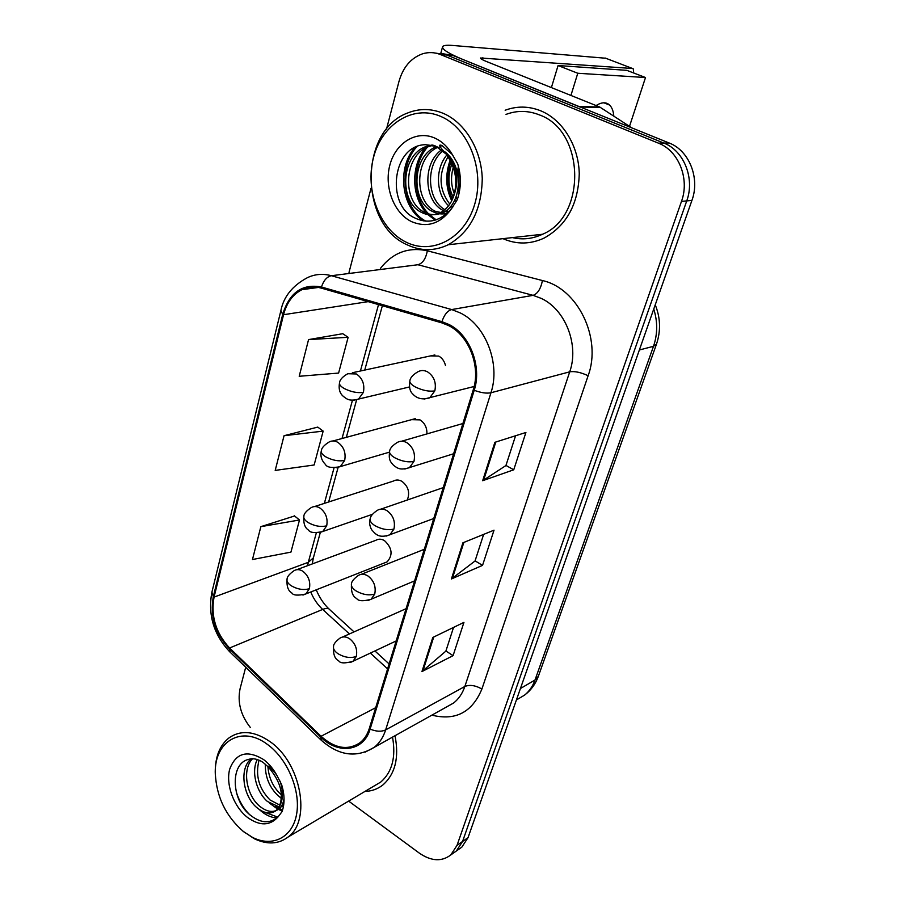 <?xml version="1.0" encoding="UTF-8"?>
<svg xmlns="http://www.w3.org/2000/svg" width="905" height="905" viewBox="0 0 905 905"><rect width="100%" height="100%" fill="white"/><g stroke="black" fill="none" stroke-linecap="round" stroke-linejoin="round"><path stroke-width="1.36" d="M426.911 433.914C427.092 427.669 424.784 422.986 419.999 419.875L411.537 419.66L415.327 418.642L332.983 440.961M407.307 500.013C410.135 492.592 408.336 486.37 401.933 481.347C398.913 479.661 396.051 479.571 393.37 481.075L314.465 506.574M384.512 562.899L387.136 561.858C393.109 555.025 392.238 547.955 384.501 540.636C381.424 538.837 378.55 538.724 375.892 540.285L296.761 569.698M445.475 365.473C444.389 361.152 442.149 358.018 438.744 356.084L430.441 355.925L434.875 354.975L352.362 372.736M540.715 110.806C528.792 106.066 516.936 105.885 505.148 110.24C516.936 105.885 528.792 106.066 540.715 110.806C562.593 119.754 578.668 145.75 579.257 173.67C578.363 204.044 566.666 225.503 544.154 238.06C566.666 225.503 578.363 204.044 579.257 173.67C578.668 145.75 562.593 119.754 540.715 110.806M448.518 325.551C468.937 335.393 480.962 366.502 473.258 389.772L369.297 728.514C367.396 734.577 364.308 739.306 360.032 742.7C347.893 750.743 334.907 748.593 321.06 736.274L229.587 647.991C215.831 633.081 210.65 616.113 214.055 597.096L283.548 314.714C286.67 302.756 292.79 294.408 301.908 289.679C308.051 286.749 314.521 286.229 321.343 288.129L441.776 322.859L448.518 325.551M448.846 324.431L441.934 321.671L321.467 286.998C302.349 283.457 289.442 292.553 282.745 314.261L213.331 596.587C209.847 616.079 215.152 633.466 229.248 648.749L320.675 737.021C338.3 754.894 363.844 751.422 370.122 729.091L474.22 390.281C482.127 366.423 469.786 334.511 448.846 324.431M452.896 853.438L456.346 851.005L462.568 841.469L686.737 200.91C695.074 178.602 683.954 150.626 663.817 143.069L446.81 55.035L435.554 53.078L446.81 55.035L663.817 143.069C683.954 150.626 695.074 178.602 686.737 200.91L462.568 841.469L456.346 851.005L452.896 853.438M453.541 627.414L445.86 651.148L421.945 671.578L453.088 655.639L463.937 622.38L432.794 637.471L421.945 671.578M445.916 651L453.088 655.639M515.567 435.757L505.918 465.555L482.659 480.713L513.746 469.786L525.918 432.477L494.877 442.319L482.659 480.713M505.963 465.442L513.746 469.786M483.643 534.391L475.035 560.998L451.414 578.962L482.546 565.365L494.028 530.172L462.908 542.808L451.414 578.962M475.08 560.862L482.546 565.365M502.954 238.66C516.653 244.622 530.387 244.418 544.154 238.06C530.387 244.418 516.653 244.622 502.954 238.66M364.964 791.423C371.695 791.208 377.656 789.058 382.849 784.986C395.236 774.058 399.286 757.643 395.01 735.72C399.286 757.643 395.236 774.058 382.849 784.986C377.656 789.058 371.695 791.208 364.964 791.423M348.651 801.106L419.354 853.144C431.266 861.277 441.753 861.865 450.814 854.908L457.036 845.338L681.488 201.374C689.859 178.919 678.659 150.762 658.433 143.16L440.543 54.583C434.536 52.207 428.495 51.97 422.409 53.859C410.847 58.101 403.03 67.298 398.981 81.439L386.48 129.211M371.016 188.308L349.013 272.394M245.708 667.234L240.074 688.762C237.314 702.325 240.73 715.21 250.3 727.428M342.769 333.707L308.56 339.601L299.204 376.276L338.606 373.075L348.142 337.294L342.497 333.526M294.566 515.974L260.844 526.665L252.461 559.528L290.935 552.118L299.498 519.979L294.317 515.782M284.046 435.724L275.199 470.408L314.137 464.989L323.164 431.108L317.757 427.103L284.046 435.724L323.164 431.108M308.56 339.601L348.142 337.294M260.844 526.665L299.498 519.979M458.383 849.569L461.822 847.148L468.032 837.645L691.906 200.446C700.232 178.274 689.18 150.49 669.134 142.99L452.998 55.477L441.798 53.542M579.935 106.994L463.507 59.741C449.038 53.746 442.059 49.436 442.568 46.8C443.212 45.42 446.482 44.956 452.376 45.431L605.694 58.237M633.715 73L633.262 68.825L632.55 68.509L480.566 57.999C480.465 58.689 482.252 59.775 485.928 61.291L599.744 107.028L631.882 127.899M512.366 237.608C522.626 239.995 532.683 238.875 542.514 234.259C586.621 216.465 585.218 130.908 539.471 114.924C528.26 110.455 517.106 110.274 506.019 114.392M407.08 244.769C420.802 251.273 434.513 251.262 448.247 244.746C470.385 231.952 481.72 209.858 482.252 178.466C481.347 149.597 465.102 122.661 443.326 113.385C431.402 108.464 419.626 108.283 407.997 112.854C358.844 130.309 359.296 224.372 407.08 244.769M406.062 242.133C432.296 255.38 464.876 238.445 474.74 204.145C485.023 170.038 468.632 128.012 440.69 116.394C412.895 104.256 381.82 124.37 373.505 157.515C364.794 190.503 379.681 229.372 406.062 242.133M439.185 147.866L437.138 146.882M435.961 146.406L425.418 144.698C392.612 145.105 385.937 203.648 413.585 217.37C427.579 224.497 440.294 221.51 451.731 208.399L457.251 199.722C461.267 187.946 461.403 175.955 457.659 163.76L452.285 154.484L441.9 145.467C435.599 143.318 444.095 151.078 446.199 154.088C456.878 169.574 458.643 185.31 451.493 201.272C448.665 206.487 444.932 210.288 440.305 212.675C433.97 215.628 427.771 215.56 421.73 212.494C399.071 202.528 400.44 155.321 425.961 146.599L432.205 144.97M460.113 186.803L459.74 172.64M456.188 201.77L454.864 199.915M453.292 197.279C447.986 186.837 447.534 175.694 451.946 163.839M457.319 199.53L455.996 197.29M454.401 193.896C451.007 185.525 450.645 176.645 453.292 167.278M451.776 208.354L450.068 207.075M448.575 205.752C436.063 194.123 434.751 169.461 446.844 154.959M452.839 206.985L451.301 205.627M449.796 204.089C438.789 189.586 438.224 173.805 448.077 156.757M443.563 210.661C423.959 201.747 421.99 163.002 441.798 149.721M448.869 211.6L446.301 210.469M444.83 209.655C426.922 199.734 425.271 164.597 443.065 150.796M446.957 213.41C442.002 214.496 437.307 213.908 432.873 211.634C410.599 201.883 411.617 155.886 436.47 146.689M446.651 213.682L435.622 211.419C413.868 201.906 414.196 157.334 438.043 147.187M439.875 146.384L442.093 145.615M451.493 201.272C460.136 183.127 458.077 166.724 445.317 152.074C464.638 167.64 461.267 204.609 443.099 212.449C436.764 215.39 430.576 215.333 424.536 212.279C401.911 202.335 403.291 155.253 428.778 146.553L433.235 145.23M448.054 212.404L445.022 211.351M423.993 221.012C402.103 209.383 396.017 169.02 414.795 147.481M435.158 220.141L427.816 214.564M426.47 213.161C411.56 197.052 410.497 166.803 425.067 148.363M451.719 200.831C445.667 188.036 445.147 174.473 450.124 160.151M459.163 192.969L458.145 188.975M457.342 172.436L458.416 166.294M425.95 221.205C403.268 209.903 397.182 167.776 417.024 146.486M436.165 219.825L429.524 214.79M428.619 213.885C412.612 197.765 411.662 165.525 427.42 147.142M427.907 146.565L428.699 145.682M452.398 199.428C447.149 187.505 446.64 174.891 450.882 161.588M459.683 190.129L458.564 183.625M458.281 177.776L459.095 169.077M374.365 785.857L380.79 782.033C392.159 772.101 396.073 757.123 392.521 737.111M242.823 831.073L254.271 838.72C267.156 844.84 278.435 844.275 288.084 837.034C311.648 820.439 300.867 762.61 270.007 741.636C254.712 731.127 241.183 729.781 229.418 737.575C220.028 744.838 215.3 756.275 215.232 771.897L215.345 775.2M243.683 831.752L252.687 837.476C272.62 847.544 292.666 837.453 296.636 814.002C300.811 790.699 287.541 759.046 267.688 744.611C241.827 724.667 214.078 741.229 215.3 773.481C216.533 797.09 225.99 816.514 243.683 831.752M268.355 767.055L263.785 763.006C261.149 760.63 254.169 757.587 249.328 759.205C229.904 762.677 231.284 799.194 249.113 814.161C259.927 823.222 269.554 824.15 278.005 816.943L282.032 811.672C284.849 803.697 284.702 794.658 281.591 784.522L277.315 776.219C275.505 772.338 266.285 763.153 268.355 767.055C280.867 781.728 284.34 795.246 278.774 807.588L276.138 810.575C270.493 814.557 263.989 813.516 256.635 807.441C243.06 796.106 238.92 768.368 251.239 758.763M281.5 798.187L278.005 795.619C269.328 787.248 265.097 776.784 265.312 764.205M281.5 794.884L280.618 794.16C273.016 787.022 268.774 777.825 267.903 766.58M279.17 806.932L267.416 801.479C256.635 792.18 250.877 771.875 257.28 759.521M280.007 805.212L270.075 799.997C258.853 788.572 255.187 775.314 259.056 760.223M284.034 798.357C283.378 803.221 281.647 806.785 278.842 809.047C273.197 813.029 266.692 811.989 259.35 805.948C246.545 795.11 241.748 769.408 252.586 758.684M283.469 806.378L280.901 806.898M283.627 805.393L281.862 805.427M276.885 817.916C270.787 817.554 264.973 814.794 259.452 809.636M282.27 810.993L278.231 809.387M277.654 809.104L269.622 803.221M281.478 798.629L279.6 796.898M249.961 814.919C243.75 808.957 239.169 801.23 236.216 791.751M277.79 817.136L265.142 812.407M282.62 809.941L279.396 808.572M278.446 808.075L275.493 806.242M613.828 116.1C613.375 111.1 611.972 107.424 609.631 105.082C606.192 101.903 601.678 102.061 596.09 105.557M629.507 126.349L645.503 77.525L577.775 73.26L570.931 95.444M645.503 77.525L626.792 70.341L558.08 65.533L551.394 87.593M577.775 73.26L558.08 65.533M380.394 268.434C392.815 252.642 408.449 246.76 427.318 250.798L542.434 280.55C577.775 288.276 602.051 338.323 588.126 375.722L481.89 689.044C475.453 685.345 469.763 684.497 464.842 686.476L569.72 371.831C579.336 345.031 565.399 309.34 541.122 298.345L533.102 295.347L417.906 264.735L331.388 275.72C326.954 276.67 323.651 280.437 321.467 286.998M481.89 689.044C472.184 712.314 455.509 721.014 431.866 715.142M445.803 707.371L453.597 703.015C458.722 698.965 462.466 693.456 464.842 686.476L385.654 729.894C383.279 737.315 379.478 743.118 374.24 747.326L365.043 752.191M282.745 314.261L280.833 310.868C283.582 296.716 292.473 285.629 307.53 277.609C315.064 274.079 323.017 273.446 331.388 275.72L451.708 309.567L460.125 312.87C485.657 324.963 500.714 363.821 490.951 392.759C486.596 393.641 481.019 392.815 474.22 390.281M441.934 321.671C444.242 314.748 447.5 310.709 451.708 309.567L533.102 295.347C537.649 293.763 540.76 288.831 542.434 280.55M213.331 596.587L211.906 592.153L280.776 311.071M229.248 648.749L230.266 652.313M320.675 737.021L321.286 740.29M370.122 729.091C376.175 731.613 381.356 731.874 385.654 729.894L490.951 392.759L569.72 371.831C574.675 371.039 580.806 372.34 588.126 375.722M457.036 845.338L468.032 837.645M681.488 201.374L691.906 200.446M658.433 143.16L669.134 142.99M440.543 54.583L452.998 55.477M427.318 250.798C425.859 258.706 422.726 263.355 417.906 264.735M214.055 597.096L308.3 562.322L307.553 565.682M310.766 592.04C313.628 598.918 317.598 604.721 322.678 609.427L349.432 633.941M229.587 647.991L322.678 609.427C326.388 607.956 328.854 608.137 330.076 609.993L354.036 631.882M321.06 736.274L375.688 707.687M370.371 653.116L387.6 668.885M283.548 314.714L368.199 301.637M378.516 304.612L360.428 370.993M352.452 400.248L342.033 438.506M334.036 467.874L324.363 503.372M316.309 532.909L308.3 562.322L313.368 557.853L312.259 563.928M452.387 578.385L463.846 542.423M483.632 480.238L495.804 442.025M422.94 670.922L433.733 637.018M517.524 699.293L524.549 695.142C529.255 691.341 532.74 686.307 535.013 680.017L653.5 346.298C657.641 334.171 657.731 321.739 653.761 309.012M639.36 349.997L653.5 346.298L656.464 344.228L538.373 676.239C535.568 683.999 530.964 690.3 524.549 695.142L516.416 699.95M538.373 676.239L535.013 680.017L520.432 688.513M434.83 390.881C436.481 382.611 434.038 376.265 427.522 371.831C424.207 370.145 421.029 370.111 417.997 371.729C412.974 374.693 410.27 377.702 409.875 380.767C409.445 382.589 411.221 384.636 415.191 386.899C422.477 390.462 429.027 391.786 434.83 390.881L429.705 397.827C422.522 400.01 416.809 398.653 412.533 393.743C409.818 391.22 408.936 386.899 409.875 380.767M424.14 399.06L474.141 386.492M363.403 392.351C364.851 384.376 362.52 378.256 356.4 373.969L347.792 373.72C342.543 376.74 339.782 379.761 339.522 382.804C339.115 384.535 340.676 386.446 344.217 388.517C351.095 391.956 357.486 393.234 363.403 392.351L358.425 399.218C349.669 401.198 347.43 399.693 343.176 396.22C339.68 393.245 338.47 388.777 339.522 382.804M353.617 400.248L409.479 386.955M413.97 461.38C415.553 453.416 413.166 447.183 406.831 442.669C403.426 440.837 400.214 440.78 397.182 442.5C392.408 445.565 389.897 448.461 389.625 451.176C389.139 453.201 390.824 455.385 394.682 457.715C401.763 461.369 408.2 462.579 413.97 461.38L409.433 467.693C400.327 470.249 398.177 468.756 393.686 465.442C389.772 461.222 388.618 459.31 389.625 451.176M404.795 469.028L453.62 453.756M393.958 529.029C395.474 521.37 393.143 515.239 386.978 510.658C383.505 508.678 380.258 508.587 377.249 510.386C372.781 513.44 370.428 516.235 370.179 518.769C369.636 520.975 371.242 523.271 374.987 525.681C381.899 529.391 388.222 530.511 393.958 529.029L389.931 534.787C379.195 538.351 376.118 534.923 371.525 529.572C369.557 525.748 369.104 522.151 370.179 518.769M386.084 536.122L433.744 518.52M374.749 594.008C376.186 586.621 373.901 580.603 367.916 575.953C364.387 573.849 361.14 573.713 358.154 575.569C353.832 578.77 351.615 581.485 351.502 583.691C350.914 586.055 352.441 588.476 356.084 590.931C362.815 594.721 369.025 595.739 374.749 594.008L371.141 599.268C363.097 601.406 358.278 601.146 356.672 598.51C352.622 596.474 350.902 591.531 351.502 583.691M367.962 600.547L414.603 580.874M356.276 656.464C357.645 649.338 355.416 643.421 349.579 638.715C346.027 636.486 342.78 636.317 339.85 638.206C335.71 641.453 333.617 644.077 333.549 646.102C332.927 648.614 334.375 651.136 337.916 653.659C344.466 657.494 350.586 658.433 356.276 656.464L353.041 661.284C344.941 663.546 340.156 663.388 338.685 660.786C334.714 658.919 332.995 654.032 333.549 646.102M350.416 662.471L396.164 640.955M344.681 460.407C346.072 452.726 343.787 446.708 337.837 442.341C334.76 440.633 331.841 440.52 329.092 442.013C324.069 445.17 321.49 448.088 321.343 450.803C320.89 452.715 322.384 454.74 325.823 456.878C332.52 460.396 338.809 461.573 344.681 460.407L340.246 466.686C331.909 468.202 326.954 467.433 325.37 464.378C321.479 460.362 320.132 455.837 321.343 450.803M336.162 467.806L389.365 452.172M326.694 525.805C328.029 518.395 325.789 512.479 319.997 508.056C316.852 506.212 313.911 506.065 311.162 507.637C306.331 510.929 303.899 513.769 303.876 516.167C303.379 518.226 304.793 520.364 308.141 522.558C314.669 526.144 320.856 527.23 326.694 525.805L322.723 531.563C314.714 533.226 309.996 532.74 308.571 530.126C304.827 527.875 303.266 523.214 303.876 516.167M319.273 532.694L372.464 514.3M309.397 588.702C310.664 581.553 308.481 575.738 302.836 571.247C299.634 569.279 296.682 569.109 293.967 570.738C289.362 574.042 287.066 576.813 287.066 579.03C286.534 581.236 287.892 583.465 291.15 585.716C297.519 589.37 303.594 590.365 309.397 588.702L305.833 593.985C297.745 595.795 293.05 595.411 291.749 592.843C288.095 590.841 286.534 586.236 287.066 579.03M302.926 595.083L387.136 561.858M482.297 59.617L482.851 57.649M578.962 106.485L599.744 107.028M632.55 68.509L605.06 57.988M600.694 107.525L580.241 107.005M452.285 154.484C447.726 146.757 441.878 141.282 434.728 138.046C416.413 129.845 395.564 142.877 389.874 165.049C383.924 187.12 393.98 213.309 411.696 221.691C427.375 228.105 440.724 223.682 451.731 208.399M277.315 776.219C273.672 769.273 269.09 763.718 263.57 759.544C247.178 749.679 235.888 752.892 229.7 769.171C225.537 784.511 233.818 806.909 247.608 817.509C259.78 826.129 269.916 825.937 278.005 816.943M278.774 807.588C283.197 800.597 283.627 791.773 280.064 781.117M445.498 707.54L374.24 747.326C356.332 758.322 338.47 755.777 320.653 739.679L229.519 651.589C213.682 634.495 207.788 614.778 211.838 592.424M450.814 854.908L461.822 847.148M301.908 289.679L318.413 287.439M382.363 305.72L364.749 370.066M356.57 399.976L346.344 437.341M338.074 467.58L328.651 501.981M320.291 532.547L313.368 557.853M316.264 589.868C319.375 597.424 323.571 603.748 328.843 608.861M374.93 650.967L389.116 663.931M655.231 304.827C660.503 317.791 660.91 330.925 656.464 344.228M462.896 423.529L401.526 441.244M443.224 487.625L380.881 509.13M424.298 549.301L361.185 574.37M406.074 608.692L342.373 637.086M440.792 53.361L442.511 47.015M542.514 234.259L448.247 244.746M425.418 144.698L435.463 145.977L446.199 154.088M428.778 146.553L425.961 146.599M443.099 212.449L440.305 212.675M380.79 782.033L288.084 837.034M252.687 837.476L254.271 838.72M278.842 809.047L276.138 810.575M215.3 773.481L215.232 771.897M609.631 105.082L603.907 102.797"/></g></svg>
